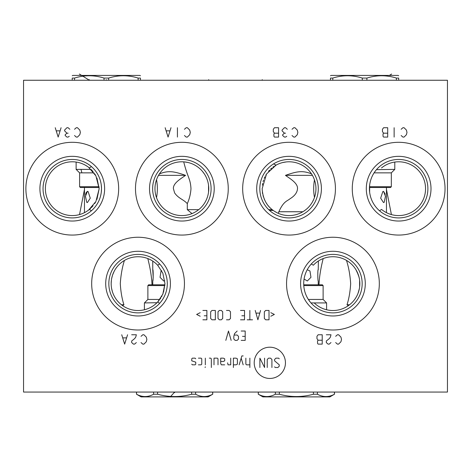 <?xml version="1.0" encoding="UTF-8"?>
<svg xmlns="http://www.w3.org/2000/svg" width="471" height="471" viewBox="0 0 471 471"><rect width="100%" height="100%" fill="white"/><g stroke="black" fill="none" stroke-linecap="round" stroke-linejoin="round"><path stroke-width="0.71" d="M23.55 80.253L23.55 392.06L447.45 392.06L447.45 80.253L23.55 80.253M25.887 188.683A46.382 46.382 0 0 1 72.269 142.301A46.382 46.382 0 0 1 118.651 188.683A46.382 46.382 0 0 1 72.269 235.064A46.382 46.382 0 0 1 25.887 188.683M91.68 283.63A46.382 46.382 0 0 1 138.062 237.249A46.382 46.382 0 0 1 184.444 283.63A46.382 46.382 0 0 1 138.062 330.006A46.382 46.382 0 0 1 91.68 283.63M135.489 188.683A46.382 46.382 0 0 1 181.871 142.301A46.382 46.382 0 0 1 228.252 188.683A46.382 46.382 0 0 1 181.871 235.064A46.382 46.382 0 0 1 135.489 188.683M242.671 188.683A46.382 46.382 0 0 1 289.053 142.301A46.382 46.382 0 0 1 335.434 188.683A46.382 46.382 0 0 1 289.053 235.064A46.382 46.382 0 0 1 242.671 188.683M286.556 283.63A46.382 46.382 0 0 1 332.938 237.249A46.382 46.382 0 0 1 379.32 283.63A46.382 46.382 0 0 1 332.938 330.006A46.382 46.382 0 0 1 286.556 283.63M352.273 188.683A46.382 46.382 0 0 1 398.654 142.301A46.382 46.382 0 0 1 445.036 188.683A46.382 46.382 0 0 1 398.654 235.064A46.382 46.382 0 0 1 352.273 188.683M39.917 188.683A32.352 32.352 0 0 1 72.269 156.331A32.352 32.352 0 0 1 104.621 188.683A32.352 32.352 0 0 1 72.269 221.034A32.352 32.352 0 0 1 39.917 188.683M101.277 185.05L101.501 188.683A29.231 29.231 0 0 1 72.269 217.914A29.231 29.231 0 0 1 43.038 188.683A29.231 29.231 0 0 1 72.269 159.451A29.231 29.231 0 0 1 101.501 188.683L101.277 192.315M100.994 194.111L100.606 195.871M100.111 197.59L99.522 199.257M98.845 200.864L98.339 201.906M98.086 202.4L97.256 203.855M96.372 205.226L95.436 206.51M94.465 207.705L94.2 208.011M93.458 208.818L92.434 209.848M91.398 166.575L89.39 167.941L88.407 167.17M92.434 167.517L93.458 168.547M94.2 169.354L94.465 169.66M95.436 170.855L96.372 172.139M97.256 173.511L98.086 174.971M98.351 175.477L98.845 176.501M99.522 178.109L100.111 179.775M100.606 181.494L100.994 183.26M91.398 210.79L89.39 209.424L88.407 210.196M87.423 210.896L86.599 211.444M86.446 211.538L85.475 212.109M84.527 212.621L83.597 213.075M83.261 213.228L82.725 213.463M82.702 213.469L82.078 213.722M81.854 213.81L81.053 214.099M79.658 214.54L79.087 214.699M79.087 162.666L79.658 162.825M81.053 163.266L81.854 163.555M82.066 163.637L82.702 163.896M82.737 163.908L83.261 164.138M83.597 164.291L84.527 164.744M85.475 165.256L86.446 165.827M85.634 165.345L87.423 166.469M89.39 209.424A26.894 26.894 0 0 1 45.375 188.683A26.894 26.894 0 0 1 89.39 167.941M96.944 177.991L99.163 188.683L95.913 175.871L88.601 167.317M84.662 164.815L83.72 164.35M82.814 163.943L81.13 163.29M80.694 163.143L80.382 163.043M79.705 162.836L79.116 162.678M91.362 169.743L93.07 171.638M94.665 173.793L95.501 175.141M79.522 214.582L84.468 189.43M84.468 187.935L84.468 212.651M81.866 172.857L80.994 169.389M90.662 208.306L88.601 210.048L95.913 201.494L99.163 188.683L96.944 199.374M95.501 202.23L94.665 203.572M93.075 205.727L91.362 207.623M86.617 211.432L85.634 212.021L86.617 211.432M84.662 212.551L83.72 213.016L84.662 212.551M83.155 213.275L82.814 213.422M79.705 214.529L79.116 214.688L79.705 214.529M259.874 186.905L260.039 185.132M260.31 183.372L260.687 181.629M261.17 179.916L261.752 178.238M262.429 176.607L262.995 175.43M263.201 175.041L264.048 173.546M264.961 172.127L265.932 170.796M266.951 169.548L267.975 168.43M268.005 168.394L269.088 167.329M270.189 166.351L271.302 165.456M271.467 165.333L272.426 164.638M273.551 163.902L276.094 165.115L277.16 164.562M278.226 164.067L279.279 163.631M280.322 163.249L281.34 162.919M281.452 162.889L282.341 162.642M283.301 162.413L284.219 162.23M285.085 162.083L285.891 161.977M286.074 161.953L286.621 161.9M287.269 161.847L287.828 161.818M268.688 209.654L272.214 209.654L273.239 210.437L269.565 210.472L268.688 209.654M267.563 208.5L266.474 207.252M265.426 205.898L264.437 204.455M263.519 202.919L262.683 201.3M261.941 199.61L261.299 197.867M260.769 196.077L260.357 194.252M260.057 192.409L259.88 190.549M259.821 188.683A29.231 29.231 0 0 1 289.053 159.451A29.231 29.231 0 0 1 318.284 188.683A29.231 29.231 0 0 1 289.053 217.914A29.231 29.231 0 0 1 259.821 188.683M278.332 213.345L277.696 213.063M277.06 212.757L274.516 211.308M273.881 210.884L273.239 210.437A26.894 26.894 0 0 0 310.477 172.427A26.894 26.894 0 0 0 276.094 165.115L266.551 173.952L262.159 188.683C262.747 197.955 266.097 204.944 272.214 209.654A26.894 26.894 0 0 0 273.239 210.437M297.566 214.193L296.383 214.558L297.572 214.193M295.182 214.87L293.992 215.117M291.631 215.453L290.46 215.541M289.294 215.577L288.228 215.565M286.992 215.5L285.862 215.388L286.992 215.5M284.749 215.229L283.942 215.088M283.66 215.029L282.606 214.794M281.599 214.523L280.645 214.228M280.61 214.217L279.756 213.916M313.256 176.966L313.945 178.509M314.475 179.91L314.875 181.176M315.635 184.597L315.764 185.539M315.841 186.339L315.9 187.134M311.39 173.705L311.107 173.293M311.961 174.594L312.338 175.224M262.394 185.156A26.894 26.894 0 0 1 262.683 183.407M263.083 181.694A26.894 26.894 0 0 1 263.595 180.01M264.213 178.379A26.894 26.894 0 0 1 264.926 176.808M265.726 175.306A26.894 26.894 0 0 1 266.074 174.712M268.529 171.303A26.894 26.894 0 0 1 269.565 170.149M270.631 169.089A26.894 26.894 0 0 1 271.72 168.118M272.827 167.234A26.894 26.894 0 0 1 273.945 166.434M275.076 165.71A26.894 26.894 0 0 1 276.094 165.115M287.693 161.824L287.08 161.865M286.368 161.924L282.759 162.536M281.723 162.807L280.657 163.131M279.568 163.519L278.467 163.961M277.342 164.473L276.212 165.05M298.767 213.757L299.232 213.575M309.147 206.557L309.423 206.239M310.501 204.903L311.525 203.454M312.479 201.894L314.051 198.597M314.599 197.078L314.716 196.731M314.987 181.559L314.563 180.181M314.004 178.65L313.274 177.002M312.408 175.353L311.937 174.558L312.408 175.353L285.461 175.353C295.635 171.886 301.946 169.896 311.514 173.893L311.508 173.881M315.947 188.677L315.935 187.941M303.642 211.273L302.906 211.732L278.867 211.732C283.619 201.105 287.086 201.264 290.059 198.744C294.74 195.889 297.225 192.539 297.501 188.683C297.99 183.025 289.441 178.303 285.461 175.353M315.229 182.512L315.37 183.142M314.899 196.107L314.534 197.29M314.469 197.479C313.421 191.615 313.421 185.751 314.469 179.893M298.755 213.763L299.95 213.269M301.14 212.709L302.335 212.068M303.524 211.349L305.885 209.654M307.051 208.665L308.193 207.576M309.3 206.386L310.365 205.085M311.384 203.672L312.291 202.224M312.344 202.13L313.191 200.534M313.886 199.009L314.434 197.567M273.58 210.684L274.257 211.143M274.934 211.573L275.311 211.803M275.612 211.974L276.247 212.333M276.283 212.35L276.913 212.68M277.625 213.027L278.226 213.298M262.376 192.086A26.894 26.894 0 0 0 262.641 193.764M263.018 195.424A26.894 26.894 0 0 0 263.495 197.049M264.066 198.632A26.894 26.894 0 0 0 264.731 200.163M266.303 203.025A26.894 26.894 0 0 0 267.187 204.337M268.123 205.574A26.894 26.894 0 0 0 269.106 206.716M270.118 207.782A26.894 26.894 0 0 0 271.155 208.759M284.313 215.159L283.689 215.035M283.012 214.888L282.429 214.747M281.411 214.47L280.451 214.164M279.562 213.846L278.755 213.528M278.685 213.498L278.296 213.334M278.249 213.31L278.867 211.732M278.803 211.756L302.865 211.756M318.508 260.934L319.197 260.51M320.215 259.933L320.739 259.662M321.463 259.309L322.329 258.915M322.093 259.021L323.383 258.491A26.894 26.894 0 0 1 324.442 258.114L324.99 257.937M324.178 258.202L323.73 258.361M323.194 258.561C320.857 267.758 319.468 276.112 319.032 283.63L319.044 284.796M148.783 258.968L149.554 259.315M150.261 259.662L150.785 259.933M151.839 260.534L152.492 260.934M153.381 261.529L154.035 261.988M154.729 262.524L155.2 262.906M156.272 263.837L157.02 264.555M159.121 300.351L157.673 302.029L162.836 294.092L164.956 283.63L162.836 273.162L157.673 265.226L162.836 273.162L164.956 283.63L163.567 292.15M163.137 293.351L162.601 294.622M162.012 295.853L161.471 296.86M160.817 297.96L159.963 299.232M157.02 302.706L144.414 302.924L147.882 299.45L159.804 299.45M151.956 284.796L151.968 283.63C151.532 276.112 150.143 267.758 147.806 258.561M159.757 173.375L159.375 173.946C168.971 169.878 175.518 171.944 185.568 175.353L158.509 175.353L158.974 174.576L158.515 175.353M185.568 175.353C181.57 178.303 172.922 183.001 173.41 188.683L174.617 192.916C178.603 198.68 183.443 199.31 187.299 203.66C189.43 198.844 190.655 193.852 190.979 188.683C190.343 178.162 187.735 177.973 183.714 161.853L183.708 161.853M175.824 214.888L174.429 214.529M171.715 213.587L171.05 213.304M169.784 212.709L168.671 212.115M167.47 211.397L166.581 210.808M166.281 210.596L165.097 209.707M163.932 208.718L162.789 207.634M161.683 206.451L160.611 205.156M159.592 203.749L158.698 202.33M158.627 202.206L157.767 200.617M157.067 199.086L156.507 197.632M155.73 195.012L155.477 193.858M155.295 192.804L155.218 192.262M155.2 192.168L155.165 191.838M155.071 190.961L155.047 190.655M155.047 190.643L155.03 190.343M155.018 187.228L155.071 186.434M155.63 182.789L155.724 182.377M156.072 181.088L156.502 179.757M156.525 179.681L156.531 179.669C157.644 185.68 157.644 191.691 156.531 197.696M154.983 189.383L154.977 188.683A26.894 26.894 0 0 1 181.871 161.788A26.894 26.894 0 0 1 208.765 188.683A26.894 26.894 0 0 1 181.871 215.577A26.894 26.894 0 0 1 154.977 188.683L154.988 187.97M157.408 177.508L157.679 176.937M183.225 161.824L183.843 161.865M184.555 161.924L188.165 162.536M189.195 162.807L190.266 163.131M191.356 163.519L192.456 163.961M193.575 164.473L194.711 165.05M195.848 165.71L196.978 166.434M198.097 167.234L199.204 168.118M200.293 169.089L201.358 170.149M202.389 171.303L204.32 173.881M204.39 173.987L204.85 174.712M205.197 175.306L205.998 176.808M206.71 178.379L207.328 180.01M207.841 181.694L208.241 183.407M208.529 185.156L208.547 192.086M191.167 213.916L190.425 214.181M189.742 214.399L189.348 214.517M187.835 214.906L187.287 215.023M186.522 215.17L186.204 215.223M184.426 215.453L183.967 215.494M182.13 215.577L181.676 215.577M179.663 215.488L179.345 215.459M178.68 215.388L178.173 215.324M176.49 215.035L175.813 214.882M199.704 208.812L198.026 210.184M197.343 210.678L196.672 211.138M195.3 211.979L194.694 212.321M194.658 212.339L194.005 212.686M193.322 213.016L192.68 213.304M208.276 193.764L207.905 195.424M207.428 197.049L206.857 198.632M206.192 200.163L205.444 201.629M205.356 201.782L204.62 203.025M203.737 204.337L202.795 205.574M201.818 206.716L200.805 207.782M164.556 209.265L163.508 208.329M163.431 208.259L162.33 207.158M159.263 203.248L158.35 201.723M158.315 201.665L157.555 200.181M156.914 198.703L156.396 197.308M155.677 194.794L155.442 193.652M155.265 192.598L155.153 191.762M155.065 190.896L155.012 190.113M174.617 214.582L173.528 214.252M171.344 213.428L172.439 213.869L171.338 213.428M170.249 212.933L168.053 211.756M179.404 215.465L180.587 215.547L179.404 215.465M181.765 215.577L182.931 215.553L181.765 215.577M185.227 215.365L184.714 215.424M186.922 215.1L186.345 215.2M187.44 214.994L188.5 214.747L187.44 214.994M189.519 214.464L190.472 214.164L189.519 214.464M190.808 214.046L192.892 213.216L190.814 214.046M156.348 197.166L156.843 198.538M157.473 199.998L158.091 201.247M158.256 201.553L159.169 203.101M160.158 204.549L160.558 205.091M162.265 207.093L163.378 208.206M163.749 208.553L164.514 209.23M187.299 203.66L187.299 209.654L198.709 209.654M192.003 213.593L187.299 209.654M391.801 214.688L391.218 214.529L391.801 214.688M389.535 213.981L388.445 213.563M386.75 212.798L387.203 213.016M381.534 167.941A26.894 26.894 0 0 1 425.548 188.683A26.894 26.894 0 0 1 381.534 209.424L379.526 210.79M386.455 212.651L386.455 187.935M386.455 189.43L391.401 214.582M391.837 214.699L391.366 214.57M389.87 214.099L389.07 213.81M388.858 213.728L388.216 213.469M388.169 213.451L387.662 213.228M387.327 213.075L386.397 212.621M385.443 212.109L384.477 211.538M384.424 211.503L383.494 210.896M382.517 210.196L381.534 209.424M388.11 213.422L389.794 214.075M390.194 214.211L390.541 214.323M369.647 192.315L369.647 185.05M369.929 183.26L370.318 181.494M370.812 179.775L371.401 178.109M372.078 176.501L372.579 175.465M372.838 174.971L373.668 173.511M374.551 172.145L375.487 170.855M376.459 169.66L394.792 169.389L394.792 162.065M369.423 188.683A29.231 29.231 0 0 1 398.654 159.451A29.231 29.231 0 0 1 427.886 188.683A29.231 29.231 0 0 1 398.654 217.914A29.231 29.231 0 0 1 369.423 188.683M378.49 209.848L377.459 208.818M376.871 208.182L376.459 207.705M375.487 206.51L374.551 205.226M373.668 203.855L372.838 202.4M372.573 201.888L372.078 200.864M371.401 199.257L370.812 197.59M370.318 195.871L369.929 194.111M311.319 263.954L313.327 265.226A26.894 26.894 0 0 1 359.832 283.63L359.614 287.027L359.608 280.174M359.338 278.479L358.484 275.217M358.39 274.934L355.846 269.536M355.063 268.34L354.257 267.228M353.427 266.209L352.596 265.279M351.772 264.431L350.948 263.654M350.153 262.965L349.37 262.335M349.04 262.088L348.611 261.776M347.404 260.958L346.568 260.445M348.299 305.703L347.009 304.755C348.958 298.738 350.183 291.696 350.671 283.63C350.083 275.005 348.705 267.322 346.538 260.575L346.456 260.381A26.894 26.894 0 0 0 345.991 260.116L345.467 259.833M344.36 259.28L344.277 259.238A26.894 26.894 0 0 0 324.49 258.096M349.176 305.067L350.112 304.325M352.767 301.799L353.427 301.051M355.187 298.732L354.61 299.556M355.952 297.542L356.682 296.259L355.952 297.542M357.383 294.834L357.901 293.633M359.349 288.694L358.042 293.268M314.239 264.302L315.164 263.448M316.088 262.671L317.018 261.953M318.832 260.728L319.709 260.216M320.551 259.757L321.116 259.474M323.365 258.497L322.511 258.838M319.691 260.222L318.814 260.74M318.378 261.016L318.243 269.742C317.619 268.67 317.719 281.682 318.243 280.993C317.719 281.682 317.619 268.67 318.243 269.742M345.367 259.78L345.861 260.045M347.009 260.71L347.657 261.117M348.34 261.582L349.064 262.106M349.105 262.135L349.812 262.688M350 262.842L350.583 263.33M351.366 264.037L352.155 264.814M352.956 265.668L353.762 266.604M354.557 267.628L355.328 268.729M356.076 269.912L356.782 271.19M356.877 271.373L358.967 276.848M359.014 277.042L359.367 278.649M359.626 280.286L359.779 281.952M348.817 261.917L349.394 262.353M353.315 266.074L354.039 266.957M355.028 268.287L355.552 269.071M356.359 270.407L356.841 271.302M357.171 271.967L357.436 272.532M358.213 274.428L358.561 275.458M359.202 277.837L359.397 278.791M359.726 281.222L359.832 283.63A26.894 26.894 0 0 1 314.204 302.924M345.832 260.027L346.191 260.228M345.726 259.968L345.378 259.786A26.894 26.894 0 0 0 344.301 259.256M350.353 304.119L349.146 305.09M359.779 285.332L359.614 287.027M357.825 293.833L357.442 294.711M347.009 304.755L349.582 304.755M303.76 281.852L303.925 280.074M303.96 279.786L304.195 278.32M304.319 277.696L304.825 275.612M305.037 274.917L305.597 273.286M305.667 273.109L306.238 271.726M306.957 270.23L307.74 268.811M308.576 267.475L309.447 266.233M309.459 266.215L310.377 265.043M303.707 283.63A29.231 29.231 0 0 1 332.938 254.399A29.231 29.231 0 0 1 362.17 283.63A29.231 29.231 0 0 1 332.938 312.862A29.231 29.231 0 0 1 303.707 283.63M310.377 302.211L308.576 299.78M307.74 298.443L306.957 297.024M306.238 295.529L305.661 294.139M305.597 293.969L305.037 292.338M304.831 291.655L304.319 289.565M304.195 288.941L303.96 287.469M303.925 287.18L303.76 285.408M159.681 263.954L157.673 265.226A26.894 26.894 0 0 0 111.168 283.63L111.391 280.18M160.623 265.043L161.541 266.215M161.559 266.239L162.424 267.475M163.26 268.811L164.043 270.23M164.762 271.726L165.345 273.139M165.403 273.286L165.963 274.917M166.133 275.482L166.434 276.595M166.451 276.66L166.693 277.737M166.811 278.332L167.034 279.733M167.075 280.074L167.24 281.846M167.24 285.408L167.075 287.18M167.034 287.528L166.811 288.923M166.693 289.518L166.451 290.601M166.434 290.66L166.139 291.767M165.963 292.338L165.403 293.969M165.345 294.128L164.762 295.529M164.043 297.024L163.26 298.443M162.424 299.78L160.623 302.211M159.681 303.3L157.673 302.029A26.894 26.894 0 0 1 111.168 283.63L111.221 285.338M156.761 302.953L155.836 303.807M154.912 304.59L153.982 305.302M153.134 305.903L152.757 306.15M152.168 306.527L151.291 307.045M151.309 307.033L152.186 306.515M154.005 305.285L154.93 304.572M156.778 302.935L157.173 302.547M157.149 264.684L155.86 263.466M154.93 262.683L154.005 261.97M153.134 261.358L152.745 261.099L152.757 269.742C153.381 268.67 153.281 281.682 152.757 280.993L153.075 278.808M152.186 260.74L151.309 260.222M147.617 258.491L148.907 259.021M151.291 260.216L152.168 260.728M153.982 261.953L154.912 262.671M155.836 263.448L156.761 264.302M108.83 283.63A29.231 29.231 0 0 1 138.062 254.399A29.231 29.231 0 0 1 167.293 283.63A29.231 29.231 0 0 1 138.062 312.862A29.231 29.231 0 0 1 108.83 283.63M111.786 277.89L112.021 276.907M112.263 276.024L112.51 275.235M112.675 274.752L113.735 272.167M113.982 271.649L114.318 270.996M114.824 270.089L115.136 269.571M115.913 268.376L116.72 267.269M117.538 266.245L118.368 265.314M119.187 264.472L119.999 263.701M120.8 263.006L122.007 262.053M121.848 262.17L122.336 261.811M123.732 260.869L124.368 260.481M125.151 260.033L125.463 259.868M121.418 262.5L120.647 263.136L121.418 262.5M119.045 264.608L119.557 264.113M118.233 265.456L117.42 266.392L118.233 265.456M116.608 267.41L115.813 268.517L116.608 267.41M114.235 271.149L112.622 274.905M112.481 275.329L111.651 278.555L112.481 275.329M111.221 281.917L111.168 283.63M125.292 259.957L124.791 260.233L125.292 259.957M113.699 272.232L114.212 271.196M124.421 260.451C122.254 267.245 120.87 274.97 120.282 283.63C120.77 291.696 121.983 298.738 123.926 304.755L122.625 305.65L121.842 305.078L122.648 305.667M121.824 305.067L120.823 304.272M119.858 303.424L119.051 302.653M118.239 301.805L117.42 300.869M116.608 299.85L115.819 298.744M115.054 297.554L114.323 296.271L115.054 297.554M114.194 296.024L113.711 295.04M112.481 291.926L111.651 288.705L112.481 291.926M122.825 305.791L121.912 305.131M123.926 304.755L121.418 304.755L121.848 305.084M122.654 305.667L123.202 306.044M113.676 294.97L114.218 296.065M121 304.419L120.647 304.125M113.582 294.769L113.069 293.568M105.71 283.63A32.352 32.352 0 0 0 138.062 315.976A32.352 32.352 0 0 0 170.408 283.63A32.352 32.352 0 0 0 138.062 251.279A32.352 32.352 0 0 0 105.71 283.63M300.592 283.63A32.352 32.352 0 0 0 332.938 315.976A32.352 32.352 0 0 0 365.29 283.63A32.352 32.352 0 0 0 332.938 251.279A32.352 32.352 0 0 0 300.592 283.63M366.303 188.683A32.352 32.352 0 0 0 398.654 221.034A32.352 32.352 0 0 0 431 188.683A32.352 32.352 0 0 0 398.654 156.331A32.352 32.352 0 0 0 366.303 188.683M152.639 188.683A29.231 29.231 0 0 1 181.871 159.451A29.231 29.231 0 0 1 211.102 188.683A29.231 29.231 0 0 1 181.871 217.914A29.231 29.231 0 0 1 152.639 188.683M149.519 188.683A32.352 32.352 0 0 0 181.871 221.034A32.352 32.352 0 0 0 214.217 188.683A32.352 32.352 0 0 0 181.871 156.331A32.352 32.352 0 0 0 149.519 188.683M256.701 188.683A32.352 32.352 0 0 0 289.053 221.034A32.352 32.352 0 0 0 321.405 188.683A32.352 32.352 0 0 0 289.053 156.331A32.352 32.352 0 0 0 256.701 188.683M72.228 80.253L72.228 78.074C72.228 74.995 72.228 74.995 72.228 78.074C72.228 74.995 72.228 74.995 72.228 78.074L74.536 78.074C84.368 74.995 94.194 74.995 104.026 78.074L108.642 78.074C118.474 74.995 128.3 74.995 138.133 78.074L140.44 78.074C140.44 74.995 140.44 74.995 140.44 78.074C140.44 74.995 140.44 74.995 140.44 78.074L140.44 80.253M72.228 75.76L72.817 75.419L139.852 75.419L140.44 75.76M138.133 80.253L138.133 78.074M99.14 187.511L80.376 187.511L79.599 186.734L79.599 172.857L76.125 169.389L91.003 169.389M79.599 172.857L94.017 172.857M79.599 186.734L99.093 186.734M87.4 191.32L88.112 191.567L90.261 198.185L87.4 202.571L86.758 202.377L85.457 196.336L87.4 191.32L85.999 192.845M85.94 193.039L85.799 193.557M85.681 194.146L85.587 194.77M104.026 80.253L104.026 78.074M108.642 80.253L108.642 78.074M74.536 80.253L74.536 78.074M330.483 80.253L330.483 78.074C330.483 74.995 330.483 74.995 330.483 78.074C330.483 74.995 330.483 74.995 330.483 78.074L332.791 78.074C342.623 74.995 352.449 74.995 362.281 78.074L366.897 78.074C376.723 74.995 386.556 74.995 396.382 78.074L398.69 78.074C398.69 74.995 398.69 74.995 398.69 78.074C398.69 74.995 398.69 74.995 398.69 78.074L398.69 80.253M330.483 75.76L331.066 75.419L398.107 75.419L398.69 75.76M396.382 80.253L396.382 78.074M369.488 186.734L391.324 186.734L391.324 172.857L374.074 172.857M369.447 187.511L390.547 187.511L391.324 186.734M385.249 194.199L383.524 191.32L385.466 196.336L384.165 202.377L383.524 202.571L380.656 198.185L382.811 191.567L383.524 191.32M362.281 80.253L362.281 78.074M366.897 80.253L366.897 78.074M332.791 80.253L332.791 78.074M258.332 394.239L262.859 396.894L329.9 396.894L334.428 394.239C328.752 397.312 323.077 397.312 317.401 394.239L313.403 394.239C302.052 397.312 290.707 397.312 279.356 394.239L275.358 394.239C269.683 397.312 264.007 397.312 258.332 394.239L258.332 392.06M313.403 392.06L313.403 394.239M279.356 392.06L279.356 394.239M317.401 392.06L317.401 394.239M275.358 392.06L275.358 394.239M326.586 309.759L326.586 302.924L323.118 299.45L323.118 285.579L303.771 285.579M310.978 302.924L326.586 302.924M308.364 299.45L323.118 299.45M303.73 284.796L322.341 284.796L323.118 285.579M307.216 269.742L309.959 270.978L310.96 277.319L307.31 280.993L304.072 279.02M334.428 392.06L334.428 394.239M136.572 394.239L141.1 396.894L208.141 396.894L212.668 394.239C206.993 397.312 201.317 397.312 195.642 394.239L191.644 394.239C180.293 397.312 168.948 397.312 157.597 394.239L153.599 394.239C147.923 397.312 142.248 397.312 136.572 394.239L136.572 392.06M191.644 392.06L191.644 394.239M157.597 392.06L157.597 394.239M195.642 392.06L195.642 394.239M153.599 392.06L153.599 394.239M144.414 309.759L144.414 302.924M147.882 299.45L147.882 285.579L148.659 284.796L164.927 284.796M164.885 285.579L147.882 285.579M153.199 277.549L152.757 269.742M164.803 280.775L163.684 280.993L160.04 277.319L161.041 270.978L161.535 270.501M212.668 392.06L212.668 394.239M74.53 135.518L76.284 137.079L77.456 137.079L79.793 134.741L80.376 132.404L79.793 130.061L77.456 127.723L76.284 127.723L74.53 129.284M69.855 129.284L68.101 127.723L66.929 127.723L64.592 130.061L64.592 130.844L66.929 133.181L65.175 134.741L65.175 135.518L66.929 137.079L68.101 137.079L69.266 136.302M68.101 133.181L66.929 133.181M55.237 127.723L58.163 137.079L61.083 127.723M59.917 130.844L56.408 130.844M141.023 342.558L142.778 344.118L143.943 344.118L146.287 341.781L146.87 339.444L146.287 337.101L143.943 334.763L142.778 334.763L141.023 336.323M131.668 334.763L136.349 334.763L135.76 337.101L134.594 338.661L131.668 340.998L131.668 342.558L133.423 344.118L134.594 344.118L136.349 342.558M121.73 334.763L124.65 344.118L127.576 334.763M126.405 337.884L122.902 337.884M184.444 135.518L186.198 137.079L187.364 137.079L189.701 134.741L190.29 132.404L189.701 130.061L187.364 127.723L186.198 127.723L184.444 129.284M177.426 137.079L177.426 127.723M165.15 127.723L168.07 137.079L170.997 127.723M169.825 130.844L166.316 130.844M292.014 135.518L293.769 137.079L294.94 137.079L297.278 134.741L297.86 132.404L297.278 130.061L294.94 127.723L293.769 127.723L292.014 129.284M287.339 129.284L285.585 127.723L284.413 127.723L282.076 130.061L282.076 130.844L284.413 133.181L282.659 134.741L282.659 135.518L284.413 137.079L285.585 137.079L286.751 136.302M285.585 133.181L284.413 133.181M278.567 137.079L278.567 127.723L274.475 127.723L273.304 129.284L273.304 131.621L274.475 133.181L273.892 133.958L273.892 136.302L274.475 137.079L278.567 137.079M278.567 133.181L274.475 133.181M335.67 342.558L337.424 344.118L338.59 344.118L340.927 341.781L341.516 339.444L340.927 337.101L338.59 334.763L337.424 334.763L335.67 336.323M326.315 334.763L330.989 334.763L330.407 337.101L329.235 338.661L326.315 340.998L326.315 342.558L328.069 344.118L329.235 344.118L330.989 342.558M322.223 344.118L322.223 334.763L318.131 334.763L316.959 336.323L316.959 338.661L318.131 340.221L317.542 340.998L317.542 343.341L318.131 344.118L322.223 344.118M322.223 340.221L318.131 340.221M401.145 135.518L402.899 137.079L404.071 137.079L406.408 134.741L406.991 132.404L406.408 130.061L404.071 127.723L402.899 127.723L401.145 129.284M394.133 137.079L394.133 127.723M387.698 137.079L387.698 127.723L383.606 127.723L382.44 129.284L382.44 131.621L383.606 133.181L383.023 133.958L383.023 136.302L383.606 137.079L387.698 137.079M387.698 133.181L383.606 133.181M269.83 378.448A15.62 15.62 0 0 0 285.45 362.829A15.62 15.62 0 0 0 269.83 347.204A15.62 15.62 0 0 0 254.21 362.829A15.62 15.62 0 0 0 269.83 378.448M274.587 366.838L275.252 367.504L277.925 367.504L279.262 366.167L279.262 364.831L274.587 360.821L274.587 359.485L275.924 358.148L278.596 358.148L279.262 358.82M267.24 367.504L267.24 359.485L268.576 358.148L270.578 358.148L271.914 359.485L271.914 367.504M264.567 358.148L264.567 367.504L259.886 358.148L259.886 367.504M249.865 358.148L249.865 367.504M245.856 358.148L245.856 364.165L246.527 364.831L249.865 364.831M243.183 355.923L241.847 355.923L239.174 364.831M243.183 364.831L241.181 358.148M233.386 364.831L236.059 364.831L237.396 364.165L237.396 358.82L236.059 358.148L233.386 358.148L233.386 367.504M227.593 362.829L228.041 364.831L230.713 364.831L230.713 358.148M220.687 361.493L223.36 361.493L224.696 360.821L224.696 358.82L223.36 358.148L220.687 358.148L220.687 363.494L221.358 364.831L224.696 364.831M218.014 364.831L218.014 358.82L217.349 358.148L214.005 358.148L214.005 364.831M211.338 367.504L211.338 358.82L210.667 358.148L209.33 358.148M205.321 358.148L205.321 364.831M205.321 366.838L205.097 367.504L205.321 366.838M198.415 364.831L201.088 364.831L201.759 364.165L201.759 358.82L201.088 358.148L198.415 358.148M195.748 358.82L195.076 358.148L192.404 358.148L191.738 358.82L191.738 360.821L195.748 362.158L195.748 364.165L195.076 364.831L192.404 364.831L191.738 364.165M241.181 340.374L245.191 340.374L245.191 331.025L241.181 331.025M242.518 336.371L245.191 336.371M237.172 331.025L234.499 333.698L233.828 336.371L233.828 339.038L235.164 340.374L237.172 340.374L238.509 339.038L238.509 336.371L237.172 335.034L234.275 335.034M231.155 340.374L228.482 331.025L225.809 340.374M270.801 316.235L274.363 314.451L270.801 312.673M269.018 310.442L265.679 310.442L264.343 311.778L264.343 318.461L265.679 319.797L269.018 319.797L269.018 310.442M255.211 310.442L257.884 319.797L260.557 310.442M259.662 313.115L256.1 313.115M249.865 310.442L249.865 319.797M252.538 319.797L247.193 319.797M240.51 319.797L244.52 319.797L244.52 310.442L240.51 310.442M241.847 315.788L244.52 315.788M226.48 319.797L229.153 319.797L230.49 318.461L230.49 311.778L229.153 310.442L226.48 310.442M222.695 311.778L221.358 310.442L219.351 310.442L218.014 311.778L218.014 318.461L219.351 319.797L221.358 319.797L222.695 318.461L222.695 311.778M215.341 310.442L212.003 310.442L210.667 311.778L210.667 318.461L212.003 319.797L215.341 319.797L215.341 310.442M202.871 319.797L206.881 319.797L206.881 310.442L202.871 310.442M204.208 315.788L206.881 315.788M200.199 312.673L196.637 314.451L200.199 316.235M106.334 80.253L106.334 79.676L106.334 80.253M79.399 74.041L89.343 80.253L89.343 79.676M208.682 80.253L208.682 79.676L208.682 80.253M262.235 80.253L262.235 79.676L262.235 80.253M391.601 74.041L389.393 75.419M170.208 396.959L174.617 392.06L174.617 392.631M76.125 169.389L76.125 162.065M391.324 172.857L394.792 169.389M258.261 392.06L258.261 394.239M318.243 280.993L318.243 284.796M334.498 392.06L334.498 394.239M136.502 392.06L136.502 394.239M152.757 280.993L152.757 284.796M212.739 392.06L212.739 394.239"/></g></svg>
